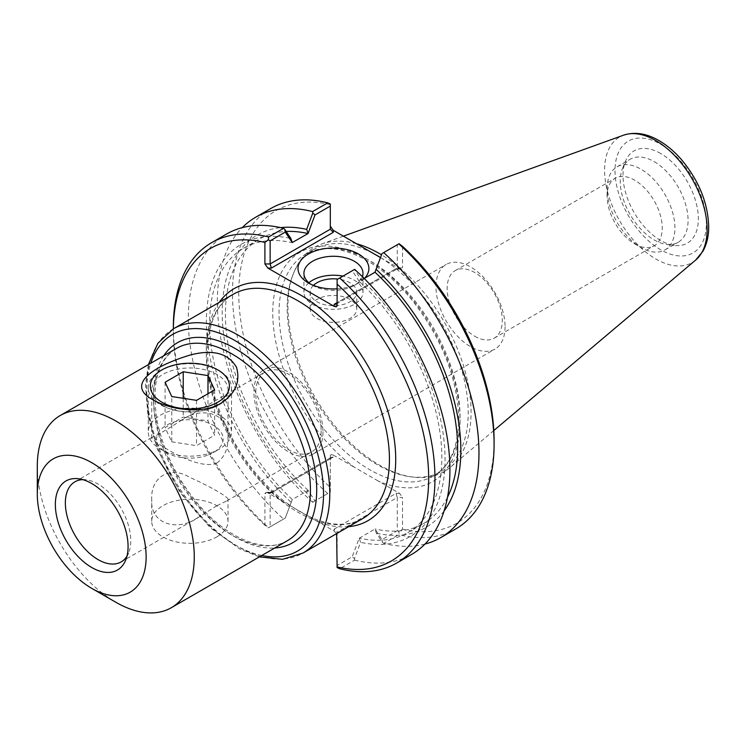 <?xml version="1.0" encoding="UTF-8"?>
<svg xmlns="http://www.w3.org/2000/svg" width="746" height="746" viewBox="0 0 746 746"><rect width="100%" height="100%" fill="white"/><g stroke="black" fill="none" stroke-linecap="round" stroke-linejoin="round"><path stroke-width="0.56" stroke-dasharray="3.73 2.8" d="M216.853 536.859A38.149 22.026 0 0 0 228.034 521.286A38.149 22.026 0 0 0 189.876 499.26A38.149 22.026 0 0 0 151.727 521.286A38.149 22.026 0 0 0 175.273 541.643A38.149 22.026 0 0 0 216.853 536.859M216.853 505.751L199.098 516.903C178.341 532.28 149.927 524.625 151.727 499.503C150.45 476.75 170.452 465.206 189.876 477.477C209.197 485.879 229.376 497.526 228.034 499.503L226.896 500.855L216.853 505.751M216.853 463.07C224.341 457.261 228.062 448.961 228.034 438.163C229.824 413.042 201.411 405.386 180.653 420.763C166.293 430.032 157.033 435.384 152.855 436.811L151.727 438.163C150.272 439.058 196.198 471.649 216.853 463.07M216.853 405.582A38.149 22.026 0 0 0 228.034 390.009A38.149 22.026 0 0 0 189.876 367.974A38.149 22.026 0 0 0 151.727 390.009A38.149 22.026 0 0 0 162.898 405.582A38.149 22.026 0 0 0 216.853 405.582L220.751 403.334M37.3 466.297A110.995 64.081 -120 0 0 115.789 602.236M333.275 457.093L331.177 457.307L330.31 458.809L330.329 455.526L330.963 454.65L333.275 455.079L333.275 457.093L271.367 492.836L267.87 492.836L334.152 531.105L334.152 529.091L337.117 532.215L337.117 565.487L352.243 556.749L359.208 538.258L360.588 542.314L354.443 558.67L352.243 556.749M82.759 479.631A46.252 26.697 60 0 1 86.396 479.827A46.252 26.697 60 0 1 130.764 540.719A46.252 26.697 60 0 1 128.61 552.954A46.252 26.697 60 0 1 126.96 556.199M321.153 430.796A46.252 26.697 60 0 1 311.576 451.973A46.252 26.697 60 0 1 265.334 425.267A46.252 26.697 60 0 1 265.334 371.872A46.252 26.697 60 0 1 300.964 384.255A46.252 26.697 60 0 1 321.153 430.796M322.99 431.859A48.835 28.199 60 0 1 312.872 454.211A48.835 28.199 60 0 1 264.037 426.022A48.835 28.199 60 0 1 264.037 369.624A48.835 28.199 60 0 1 301.673 382.707A48.835 28.199 60 0 1 322.99 431.859M505.07 326.729A48.835 28.199 60 0 1 494.962 349.091A48.835 28.199 60 0 1 446.117 320.892A48.835 28.199 60 0 1 446.117 264.494A48.835 28.199 60 0 1 483.753 277.577A48.835 28.199 60 0 1 505.07 326.729M474.726 336.222A38.997 22.511 -120 0 0 494.216 338.152A38.997 22.511 -120 0 0 502.3 320.295A38.997 22.511 -120 0 0 485.273 281.055A38.997 22.511 -120 0 0 455.228 270.602A38.997 22.511 -120 0 0 449.251 301.85A38.997 22.511 -120 0 0 474.726 336.222M285.27 518.078L292.236 499.596L285.27 518.078L270.145 526.816L270.145 493.544L330.31 458.809L330.31 492.08L315.008 500.911L308.042 490.318L292.236 499.596M267.87 492.836L266.163 492.295L264.905 493.544L264.905 525.231L268.346 527.86L270.145 526.816M268.346 527.86L284.711 518.405M308.042 490.476L306.662 492.929L312.807 502.189L315.008 500.911M308.042 490.318A164.195 94.798 60 0 1 259.431 239.074A164.195 94.798 60 0 1 286.203 231.465M306.662 492.929A168.764 97.437 60 0 1 223.054 329.368A168.764 97.437 60 0 1 280.533 227.633M359.208 538.258L375.014 528.979L381.98 539.582L397.292 530.742L397.292 497.47L337.117 532.215L337.117 535.236M364.197 278.482L359.208 281.363A164.195 94.798 60 0 1 407.82 532.607A164.195 94.798 60 0 1 359.208 538.108M359.208 281.363L352.243 270.761L354.443 269.493L360.588 278.752L359.208 281.205M360.588 278.752A168.764 97.437 60 0 1 445.054 459.294A168.764 97.437 60 0 1 360.588 542.314M381.98 539.582L382.539 542.445L376.385 533.185L375.014 529.138M397.292 530.742L399.082 531.786L398.821 534.602L383.696 543.34L382.539 542.445M290.865 502.058A168.764 97.437 60 0 1 206.39 321.507A168.764 97.437 60 0 1 290.865 238.496M292.236 499.438A164.195 94.798 60 0 1 243.625 248.204A164.195 94.798 60 0 1 292.236 242.692M352.243 270.761L337.117 279.498L337.117 302.624L397.292 267.879L397.292 244.763L381.98 253.593M399.082 243.718L397.292 244.763M424.968 544.058A184.989 106.809 60 0 1 383.696 543.34M444.094 510.926A168.764 97.437 60 0 1 376.385 533.185M399.558 268.588L396.061 268.588L396.769 269.129L397.292 267.879L402.523 267.879L401.273 269.129L399.558 268.588L380.479 257.575M337.117 305.646L337.117 302.624L396.061 268.588M402.523 246.348L402.523 267.879M330.31 204.012L330.31 229.218M271.367 492.836L270.658 492.295L270.145 493.544L264.905 493.544M312.807 502.189L330.31 492.08L330.31 455.787M336.632 533.632L334.152 531.105M334.152 529.091L396.061 493.348L397.292 497.47L402.523 497.47L402.523 529.156L399.082 531.786M378.11 480.965L354.723 467.462A132.452 76.474 60 0 1 273.083 304.014A132.452 76.474 60 0 1 370.324 261.109A132.452 76.474 60 0 1 460.077 420.986A132.452 76.474 60 0 1 378.11 480.965L399.558 493.348L402.523 497.47M337.117 565.487L337.117 567.566M362.397 276.691A29.523 17.046 180 0 1 354.331 285.373A29.523 17.046 180 0 1 312.574 285.373L312.574 285.373A29.523 17.046 180 0 1 310.672 284.161M312.574 285.373L308.387 282.958L312.574 285.373M337.117 288.842A35.444 20.468 0 0 0 358.518 282.958A35.444 20.468 0 0 0 364.598 278.249M308.909 282.799A29.523 17.046 0 0 0 303.93 292.273A29.523 17.046 0 0 0 312.574 304.331A29.523 17.046 0 0 0 344.755 308.023A29.523 17.046 0 0 0 362.976 292.273A29.523 17.046 0 0 0 342.946 276.132M316.975 318.439A23.303 13.456 0 0 0 342.367 321.358A23.303 13.456 0 0 0 356.756 308.928A23.303 13.456 0 0 0 333.453 295.472A23.303 13.456 0 0 0 310.15 308.928A23.303 13.456 0 0 0 316.975 318.439M313.441 285.373A23.303 13.456 0 0 0 310.15 292.273A23.303 13.456 0 0 0 316.975 301.785A23.303 13.456 0 0 0 342.367 304.704A23.303 13.456 0 0 0 356.756 292.273A23.303 13.456 0 0 0 349.93 282.762A23.303 13.456 0 0 0 337.873 279.06M264.905 525.231A180.551 104.244 60 0 1 173.342 330.963A180.551 104.244 60 0 1 173.352 328.846L173.342 330.963M173.342 327.335A184.989 106.809 -120 0 0 268.607 527.702M354.443 558.67L354.639 560.115L339.691 568.741M333.275 455.079L354.723 467.462M330.31 204.656A180.551 104.244 -120 0 0 238.748 293.197A180.551 104.244 -120 0 0 330.31 487.464M402.523 529.156A180.551 104.244 -120 0 0 494.085 440.616M380.488 257.547A128.014 73.91 60 0 1 468.208 412.659A128.014 73.91 60 0 1 441.688 471.267A128.014 73.91 60 0 1 409.983 476.694A128.014 73.91 60 0 1 313.674 397.357A128.014 73.91 60 0 1 293.122 274.286A128.014 73.91 60 0 1 313.674 249.537A128.014 73.91 60 0 1 374.1 253.892M327.736 493.563A184.989 106.809 60 0 1 270.779 208.516M312.611 502.3A184.989 106.809 60 0 1 242.282 227.623M226.597 234.02A184.989 106.809 -120 0 0 283.555 519.076M354.639 560.115A184.989 106.809 -120 0 0 411.596 554.437M455.769 528.933A184.989 106.809 60 0 1 398.821 534.602M356.523 243.737A129.496 74.768 -120 0 0 321.768 243.951A129.496 74.768 -120 0 0 293.961 272.243A129.496 74.768 -120 0 0 314.747 396.741A129.496 74.768 -120 0 0 412.165 476.992A129.496 74.768 -120 0 0 450.575 467.052A129.496 74.768 -120 0 0 471.062 412.221A129.496 74.768 -120 0 0 381.523 254.815M634.678 243.867A38.997 22.511 -120 0 0 654.177 245.798A38.997 22.511 -120 0 0 660.154 214.55A38.997 22.511 -120 0 0 634.678 180.187A38.997 22.511 -120 0 0 615.18 178.257A38.997 22.511 -120 0 0 607.104 196.105A38.997 22.511 -120 0 0 634.678 243.867L641.01 247.523A47.949 27.686 60 0 1 607.104 188.794A47.949 27.686 60 0 1 617.035 166.843A47.949 27.686 60 0 1 641.01 169.221A47.949 27.686 60 0 1 672.332 211.472A47.949 27.686 60 0 1 664.984 249.901A47.949 27.686 60 0 1 641.01 247.523M660.686 153.508A53.274 30.763 -120 0 0 625.493 161.173A53.274 30.763 -120 0 0 634.044 212.396A53.274 30.763 -120 0 0 674.123 245.415A53.274 30.763 -120 0 0 697.734 210.512A53.274 30.763 -120 0 0 660.686 153.508M654.158 161.63A47.949 27.686 60 0 1 685.481 203.882A47.949 27.686 60 0 1 678.133 242.31A47.949 27.686 60 0 1 666.262 244.343A47.949 27.686 60 0 1 630.183 214.624A47.949 27.686 60 0 1 622.49 168.521A47.949 27.686 60 0 1 630.183 159.252A47.949 27.686 60 0 1 654.158 161.63M447.488 497.256A164.195 94.798 60 0 1 423.625 523.478A164.195 94.798 60 0 1 375.014 528.979M213.03 407.726A41.627 24.031 0 0 0 231.502 387.761A41.627 24.031 0 0 0 219.305 370.762A41.627 24.031 0 0 0 160.446 370.762A41.627 24.031 0 0 0 148.249 387.761A41.627 24.031 0 0 0 170.265 408.957A41.627 24.031 0 0 0 213.03 407.726M213.03 452.104A41.627 24.031 180 0 1 160.446 449.12A41.627 24.031 180 0 1 148.249 432.13A41.627 24.031 180 0 1 189.876 408.099A41.627 24.031 180 0 1 231.502 432.13A41.627 24.031 180 0 1 219.305 449.12A41.627 24.031 180 0 1 213.03 452.104M208.395 454.901A33.3 19.228 0 0 0 213.421 452.524A33.3 19.228 0 0 0 213.421 425.332A33.3 19.228 0 0 0 166.33 425.332A33.3 19.228 0 0 0 166.33 452.524A33.3 19.228 0 0 0 208.395 454.901M171.766 441.846L196.534 445.66L214.643 435.188L207.985 420.893L183.218 417.079L165.108 427.561L171.766 441.846L171.766 396.536M196.534 400.35L196.534 445.66M214.643 389.878L214.643 435.188M207.985 393.729L207.985 420.893M183.218 398.299L183.218 417.079M165.108 382.241L165.108 427.561M173.473 328.772A129.496 74.768 -120 0 0 173.473 478.298A129.496 74.768 -120 0 0 302.969 553.066M261.781 555.49A125.058 72.203 60 0 1 172.559 478.829A125.058 72.203 60 0 1 150.785 363.237M163.738 355.758A115.434 66.646 -120 0 0 177.361 476.06A115.434 66.646 -120 0 0 274.724 548.012M362.621 518.629A129.496 74.768 60 0 1 280.207 500.025A129.496 74.768 60 0 1 210.279 386.717A129.496 74.768 60 0 1 233.125 294.334C218.373 302.997 209.952 319.53 207.873 343.934C206.717 361.549 209.486 380.73 216.172 401.488C229.992 441.716 252.064 474.484 282.389 499.773C314.197 523.944 340.941 530.229 362.621 518.629M287.443 540.673A110.995 64.081 60 0 1 176.448 476.582A110.995 64.081 60 0 1 176.448 348.419C157.518 360.318 151.14 384.777 157.303 421.798C164.045 453.26 178.583 481.748 200.916 507.271C230.234 540.542 267.143 553.485 287.443 540.673M319.279 522.517A133.935 77.323 -120 0 0 348.662 526.685M219.165 302.391A133.935 77.323 -120 0 0 282.743 501.424M396.061 493.348L399.558 493.348M460.077 417.359A128.014 73.91 -120 0 0 404.192 288.525A128.014 73.91 -120 0 0 305.552 254.227A128.014 73.91 -120 0 0 305.552 402.047A128.014 73.91 -120 0 0 433.566 475.957A128.014 73.91 -120 0 0 460.077 417.359M706.359 223.38A64.594 37.291 -120 0 0 637.849 138.15A64.594 37.291 -120 0 0 637.849 229.507A64.594 37.291 -120 0 0 706.359 223.38M695.645 260.102A72.502 41.86 60 0 1 619.6 220.732A72.502 41.86 60 0 1 623.535 135.194M228.034 521.286L228.034 499.503M151.727 521.286L151.727 499.503M228.034 438.163L228.034 390.009M151.727 438.163L151.727 390.009M162.898 405.582L152.678 399.679M148.361 364.635L145.47 384.759L147.96 416.361L157.723 449.922L180.122 492.463L210.465 527.926L239.774 548.953L259.356 556.889M86.396 479.827L78.74 478.783M128.61 552.954L125.692 560.097M121.188 561.897L199.098 516.913M226.896 500.864L311.576 451.973M74.936 481.785L152.855 436.802M180.653 420.753L265.334 371.872M312.872 454.211L494.962 349.091M264.037 369.624L446.117 264.494M401.273 269.129L396.769 269.129M336.25 304.126L396.928 269.092M270.5 492.332L331.177 457.307M270.658 492.295L266.163 492.295M354.331 285.373L358.518 282.958M362.976 292.273L362.976 273.316M303.93 292.273L303.93 273.316M356.756 308.928L356.756 292.273M310.15 308.928L310.15 292.273M313.674 249.537L305.552 254.227C320.239 245.882 338.544 246.851 360.467 257.128C379.182 266.415 396.797 281.279 413.312 301.729C442.518 339.868 457.671 379.015 458.771 419.168C458.23 447.386 449.819 466.315 433.566 475.957L441.688 471.267M409.983 476.694L412.165 476.992M293.122 274.286L293.961 272.243M494.216 338.152L654.177 245.798M455.228 270.602L615.18 178.257M607.104 196.105L607.104 188.794M666.262 244.343L674.123 245.415M622.49 168.521L625.493 161.173M664.984 249.901L678.133 242.31M617.035 166.843L630.183 159.252M343.393 236.165L321.768 243.951M493.796 430.554L450.575 467.052M407.82 532.607L423.625 523.478M243.625 248.204L259.431 239.074M148.249 387.761L148.249 432.13M231.502 387.761L231.502 432.13M213.421 452.524L219.305 449.12M166.33 452.524L160.446 449.12"/><path stroke-width="1.12" d="M220.751 403.334C203.229 414.235 171.347 410.375 152.678 399.679C124.88 384.61 153.909 365.596 191.601 354.639C213.738 349.296 228.724 353.567 236.547 367.461C240.52 381.999 235.251 393.953 220.751 403.334M91.711 588.342L115.789 602.236A110.995 64.081 -120 0 0 171.282 607.729A110.995 64.081 -120 0 0 194.268 556.917A110.995 64.081 -120 0 0 145.824 445.222A110.995 64.081 -120 0 0 60.286 415.485A110.995 64.081 -120 0 0 37.3 466.297L37.3 494.085A76.959 44.434 -120 0 0 91.711 588.342A76.959 44.434 -120 0 0 146.132 556.917A76.959 44.434 -120 0 0 91.721 462.669A76.959 44.434 -120 0 0 37.3 494.085M126.96 556.199A46.252 26.697 60 0 1 121.188 561.897A46.252 26.697 60 0 1 74.936 535.19A46.252 26.697 60 0 1 74.936 481.785A46.252 26.697 60 0 1 82.759 479.631M128.079 546.501A51.427 29.691 60 0 1 125.692 560.097A51.427 29.691 60 0 1 66.002 540.346A51.427 29.691 60 0 1 78.74 478.783A51.427 29.691 60 0 1 128.079 546.501M286.203 231.465A164.195 94.798 60 0 1 308.042 233.573L315.008 214.932L330.31 206.092L330.31 229.218L270.145 263.953L270.145 240.837L285.27 232.099L292.236 242.543L290.865 238.496L284.711 229.227L285.27 232.099M280.533 227.633A168.764 97.437 60 0 1 306.662 229.367L308.042 233.414M292.236 242.543L308.042 233.573M315.008 214.932L312.807 213.011L306.662 229.367M330.31 206.092L330.31 204.012L327.736 202.837L312.611 211.566L312.807 213.011M334.152 304.331L336.25 304.126L337.117 302.624L334.152 304.331L334.152 306.354L336.25 306.848L337.099 305.907L337.117 279.498L354.639 269.381A184.989 106.809 -120 0 1 411.596 554.437L396.648 563.062A184.989 106.809 -120 0 0 339.691 278.016M375.014 272.085L381.98 253.593L375.014 272.243L364.197 278.482M382.539 253.276L399.082 243.718L402.523 246.348A180.551 104.244 -120 0 1 494.085 440.616L494.085 444.243A184.989 106.809 60 0 1 455.769 528.933L440.653 537.661A184.989 106.809 60 0 1 424.968 544.058M383.696 252.605A184.989 106.809 60 0 1 440.653 537.661M376.385 269.623A168.764 97.437 60 0 1 444.094 510.926M271.367 268.084L270.145 263.953L264.905 263.953L267.87 268.084L271.367 268.084L333.275 232.342L330.31 229.218M380.479 257.575L333.275 230.318L330.31 226.197M270.145 240.837L268.346 239.792L264.905 242.422L264.905 263.953M396.648 563.062A184.989 106.809 -120 0 1 339.691 568.741L337.117 567.566L336.632 533.632M310.672 284.161A29.523 17.046 180 0 1 303.93 273.316A29.523 17.046 180 0 1 333.453 256.27A29.523 17.046 180 0 1 362.976 273.316A29.523 17.046 180 0 1 362.397 276.691M364.598 278.249A35.444 20.468 0 0 0 353.278 251.523A35.444 20.468 0 0 0 306.102 255.468A35.444 20.468 0 0 0 308.387 282.958A35.444 20.468 0 0 0 337.117 288.842M342.946 276.132A29.523 17.046 0 0 0 308.909 282.799M334.152 306.354L267.87 268.084M337.873 279.06A23.303 13.456 0 0 0 313.441 285.373M284.711 229.227L283.555 228.341L268.607 236.976A184.989 106.809 -120 0 0 211.659 242.646A184.989 106.809 -120 0 0 173.342 327.335L173.342 328.855A180.551 104.244 60 0 1 264.905 242.422M268.607 236.976L268.346 239.792M337.117 284.105A180.551 104.244 60 0 1 428.68 478.382A180.551 104.244 60 0 1 337.117 566.913M374.1 253.892A128.014 73.91 60 0 1 380.488 257.547M242.282 227.623A184.989 106.809 60 0 1 255.654 217.245L270.779 208.516A184.989 106.809 60 0 1 327.736 202.837M255.654 217.245A184.989 106.809 60 0 1 312.611 211.566M283.555 228.341A184.989 106.809 -120 0 0 226.597 234.02L211.659 242.646M398.821 243.877A184.989 106.809 60 0 1 494.085 444.243M381.523 254.815A129.496 74.768 -120 0 0 356.523 243.737M375.014 272.243A164.195 94.798 60 0 1 447.488 497.256M211.864 405.031A39.538 22.828 180 0 1 159.318 400.546A39.538 22.828 180 0 1 161.919 369.913A39.538 22.828 180 0 1 217.841 369.913A39.538 22.828 180 0 1 211.864 405.031M196.534 400.35L171.766 396.536L165.108 382.241L183.218 371.769L207.985 375.583L214.643 389.878L196.534 400.35M207.985 375.583L207.985 393.729M183.218 371.769L183.218 398.299M259.356 556.889L282.603 559.313L302.969 553.066A129.496 74.768 -120 0 0 329.788 493.787A129.496 74.768 -120 0 0 273.269 363.47A129.496 74.768 -120 0 0 173.473 328.772L157.882 343.291L148.361 364.635M150.785 363.237A125.058 72.203 60 0 1 248.586 349.622A125.058 72.203 60 0 1 323.512 493.787A125.058 72.203 60 0 1 261.781 555.49M274.724 548.012A115.434 66.646 -120 0 0 316.705 489.861A115.434 66.646 -120 0 0 255.561 363.311A115.434 66.646 -120 0 0 163.738 355.758M173.473 328.772L233.125 294.334A129.496 74.768 60 0 1 332.912 329.033A129.496 74.768 60 0 1 389.44 459.35A129.496 74.768 60 0 1 362.621 518.629L302.969 553.066M60.286 415.485L176.448 348.419A110.995 64.081 60 0 1 261.977 378.157A110.995 64.081 60 0 1 310.429 489.861A110.995 64.081 60 0 1 287.443 540.673L171.282 607.729M348.662 526.685A133.935 77.323 -120 0 0 367.983 366.006A133.935 77.323 -120 0 0 219.165 302.391M333.275 232.342L333.275 230.318M695.645 260.102L702.956 251.178C706.816 244.194 708.728 236.016 708.7 226.644C707.973 203.378 699.198 181.39 682.376 160.688C675.158 152.156 667.334 145.442 658.932 140.556C646.549 133.375 634.743 131.585 623.535 135.194A72.502 41.86 60 0 1 677.89 159.084A72.502 41.86 60 0 1 707.115 229.404A72.502 41.86 60 0 1 695.645 260.102L493.796 430.554M623.535 135.194L343.393 236.165M161.919 369.913L160.446 370.762M217.841 369.913L219.305 370.762"/></g></svg>
